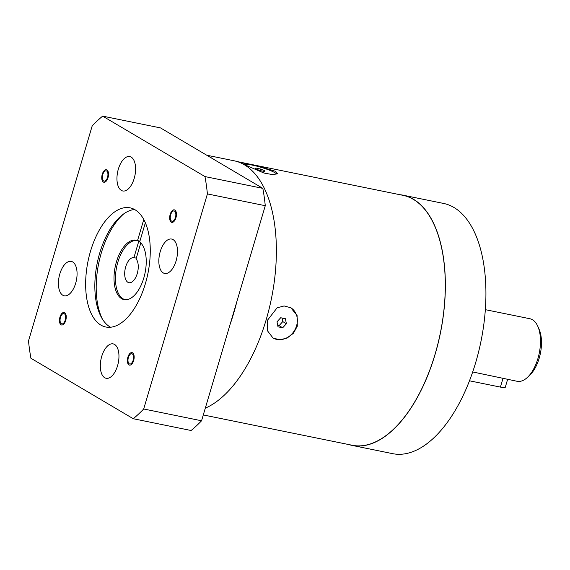 <?xml version="1.0" encoding="UTF-8"?>
<svg xmlns="http://www.w3.org/2000/svg" width="570" height="570" viewBox="0 0 570 570"><rect width="100%" height="100%" fill="white"/><g stroke="black" fill="none" stroke-linecap="round" stroke-linejoin="round"><path stroke-width="0.85" d="M92.205 125.863L28.5 340.938A170.765 85.842 -78.5 0 0 30.93 358.274L133.252 418.722A170.765 85.842 -78.5 0 0 143.697 408.989L207.409 193.921A170.765 85.842 -78.5 0 0 204.979 176.579L102.657 116.13A170.765 85.842 -78.5 0 0 92.205 125.863M133.252 418.722L191.114 430.507A170.765 85.842 -78.5 0 0 201.559 420.774L265.271 205.706A170.765 85.842 -78.5 0 0 262.841 188.364L160.519 127.915L102.657 116.13M201.559 420.774L143.697 408.989M100.876 325.085A60.805 30.566 101.5 0 1 89.155 256.236A60.805 30.566 101.5 0 1 130.088 207.843A60.805 30.566 101.5 0 1 135.033 209.767A60.805 30.566 101.5 0 1 146.754 278.623A60.805 30.566 101.5 0 1 105.821 327.009A60.805 30.566 101.5 0 1 100.876 325.085M128.392 357.461A5.265 2.651 -78.5 0 0 129.718 364.023A5.265 2.651 -78.5 0 0 133.145 360.269A5.265 2.651 -78.5 0 0 131.82 353.706A5.265 2.651 -78.5 0 0 128.392 357.461M60.477 317.34A5.265 2.651 -78.5 0 0 61.802 323.903A5.265 2.651 -78.5 0 0 65.229 320.148A5.265 2.651 -78.5 0 0 63.904 313.586A5.265 2.651 -78.5 0 0 60.477 317.34M102.764 174.584A5.265 2.651 -78.5 0 0 104.089 181.153A5.265 2.651 -78.5 0 0 107.516 177.391A5.265 2.651 -78.5 0 0 106.191 170.829A5.265 2.651 -78.5 0 0 102.764 174.584M170.679 214.705A5.265 2.651 -78.5 0 0 172.005 221.274A5.265 2.651 -78.5 0 0 175.432 217.512A5.265 2.651 -78.5 0 0 174.107 210.95A5.265 2.651 -78.5 0 0 170.679 214.705M117.555 365.762A17.556 8.828 -78.5 0 0 113.138 343.881A17.556 8.828 -78.5 0 0 101.716 356.407A17.556 8.828 -78.5 0 0 106.134 378.288A17.556 8.828 -78.5 0 0 117.555 365.762M59.829 273.921A17.556 8.828 -78.5 0 0 64.246 295.802A17.556 8.828 -78.5 0 0 75.668 283.276A17.556 8.828 -78.5 0 0 71.25 261.395A17.556 8.828 -78.5 0 0 59.829 273.921M118.353 169.09A17.556 8.828 -78.5 0 0 122.771 190.971A17.556 8.828 -78.5 0 0 134.192 178.446A17.556 8.828 -78.5 0 0 129.775 156.565A17.556 8.828 -78.5 0 0 118.353 169.09M160.241 251.577A17.556 8.828 -78.5 0 0 164.659 273.458A17.556 8.828 -78.5 0 0 176.08 260.939A17.556 8.828 -78.5 0 0 171.663 239.058A17.556 8.828 -78.5 0 0 160.241 251.577M262.841 188.364L204.979 176.579M265.271 205.706L207.409 193.921M110.559 327.244A60.805 30.566 101.5 0 1 110.067 326.959A60.805 30.566 101.5 0 1 97.306 262.67A60.805 30.566 101.5 0 1 134.541 209.489M139.928 241.089L137.534 240.604L143.782 219.5M145.357 222.763L139.693 241.88A30.324 15.24 -78.5 0 1 144.182 276.642A30.324 15.24 -78.5 0 1 124.068 299.62A30.324 15.24 -78.5 0 1 121.602 298.659A30.324 15.24 101.5 0 1 115.76 264.323A30.324 15.24 101.5 0 1 136.173 240.191A30.324 15.24 101.5 0 1 137.534 240.604M123.961 213.714A63.84 32.091 -78.5 0 0 102.479 319.214M140.819 242.92L136.073 258.93A12.768 6.42 101.5 0 1 137.206 273.685A12.768 6.42 101.5 0 1 128.927 282.692A12.768 6.42 101.5 0 1 125.165 269.004A12.768 6.42 101.5 0 1 133.914 257.647L136.308 258.139M133.914 257.647L138.838 241.032A30.16 15.162 -78.5 0 0 137.491 240.626A30.16 15.162 -78.5 0 0 116.615 267.152A30.16 15.162 -78.5 0 0 125.457 299.735A30.16 15.162 -78.5 0 0 125.642 299.777L125.457 299.735M138.838 241.032L139.878 241.245M230.145 324.28A127.673 64.175 -78.5 0 0 236.742 302.014M214.135 159.586A127.673 64.175 -78.5 0 0 211.947 158.196A127.673 64.175 -78.5 0 0 209.71 156.978M206.71 155.204L234.006 160.761A127.673 64.175 101.5 0 1 244.395 164.801A127.673 64.175 -78.5 0 1 273.308 288.313A127.673 64.175 -78.5 0 1 205.293 408.17M203.291 414.939L352.075 445.234A127.516 64.096 -78.5 0 0 437.917 343.76A127.516 64.096 -78.5 0 0 413.343 199.365A127.516 64.096 -78.5 0 0 402.969 195.332L237.12 161.559M275.581 171.314L277.455 173.565L273.294 174.748L263.924 173.016L245.834 165.257L243.789 163.597L247.522 163.804L256.814 165.671L275.581 171.314M267.551 320.162L277.091 307.85L284.095 305.955L290.842 307.779L297.084 315.531L297.291 326.218L293.408 333.279L287.045 338.117L279.678 339.798L272.987 338.003L267.358 330.621L267.551 320.162M290.757 307.729A17.556 14.955 120.6 0 1 296.571 325.791A17.556 14.955 -59.4 0 1 272.895 337.953M280.704 317.746L277.013 321.808L278.01 326.824L282.699 327.779L286.382 323.717L285.385 318.701L280.704 317.746M286.382 323.717L282.784 321.594L282.072 318.024M282.699 327.779L279.093 325.655L282.784 321.594M277.725 325.377L279.093 325.655M348.933 444.6A127.673 64.175 -78.5 0 0 352.046 445.391A127.673 64.175 -78.5 0 0 437.988 343.788A127.673 64.175 -78.5 0 0 413.385 199.215A127.673 64.175 101.5 0 0 402.997 195.175L443.56 203.433A127.673 64.175 101.5 0 1 453.941 207.473A127.673 64.175 -78.5 0 1 478.551 352.046A127.673 64.175 -78.5 0 1 392.602 453.649L352.046 445.391M399.827 194.691A127.673 64.175 101.5 0 1 402.997 195.175M472.694 371.953L517.161 381.294A31.92 16.046 -78.5 0 0 527.492 377.326A31.92 16.046 -78.5 0 0 537.93 358.523A31.92 16.046 -78.5 0 0 537.852 326.432A31.92 16.046 -78.5 0 0 529.901 318.737L485.341 309.667M527.492 377.326L529.801 375.146A28.728 14.442 -78.5 0 0 539.192 358.224A28.728 14.442 -78.5 0 0 539.127 329.339L537.852 326.432M507.628 379.349L505.284 387.265A9.576 1.418 -163.5 0 1 500.417 387.101L469.473 380.796M276.899 174.185A17.556 2.601 -163.5 0 0 275.132 172.824A17.556 2.601 16.5 0 0 258.994 166.732A17.556 2.601 16.5 0 0 244.373 164.303M255.759 168.043L255.574 168.841L260.077 170.594L264.765 171.549L264.943 170.751L260.44 168.998L255.759 168.043M260.44 168.998L259.977 170.558M264.943 170.751L264.708 171.541M127.887 357.162A6.384 3.206 -78.5 0 0 129.497 365.121A6.384 3.206 -78.5 0 0 133.651 360.568A6.384 3.206 -78.5 0 0 132.041 352.609A6.384 3.206 -78.5 0 0 127.887 357.162M171.264 222.165A6.384 3.206 -78.5 0 0 171.784 222.364A6.384 3.206 -78.5 0 0 176.08 217.284A6.384 3.206 -78.5 0 0 174.847 210.059A6.384 3.206 -78.5 0 0 174.327 209.853A6.384 3.206 -78.5 0 0 170.031 214.933A6.384 3.206 -78.5 0 0 171.264 222.165M108.015 177.69A6.384 3.206 -78.5 0 0 106.412 169.732A6.384 3.206 -78.5 0 0 102.258 174.285A6.384 3.206 -78.5 0 0 103.861 182.243A6.384 3.206 -78.5 0 0 108.015 177.69M64.645 312.688A6.384 3.206 -78.5 0 0 64.125 312.488A6.384 3.206 -78.5 0 0 59.829 317.568A6.384 3.206 -78.5 0 0 61.061 324.8A6.384 3.206 -78.5 0 0 61.581 325A6.384 3.206 -78.5 0 0 65.878 319.92A6.384 3.206 -78.5 0 0 64.645 312.688M503.075 378.138L500.417 387.101M139.921 241.117L137.491 240.626"/></g></svg>
